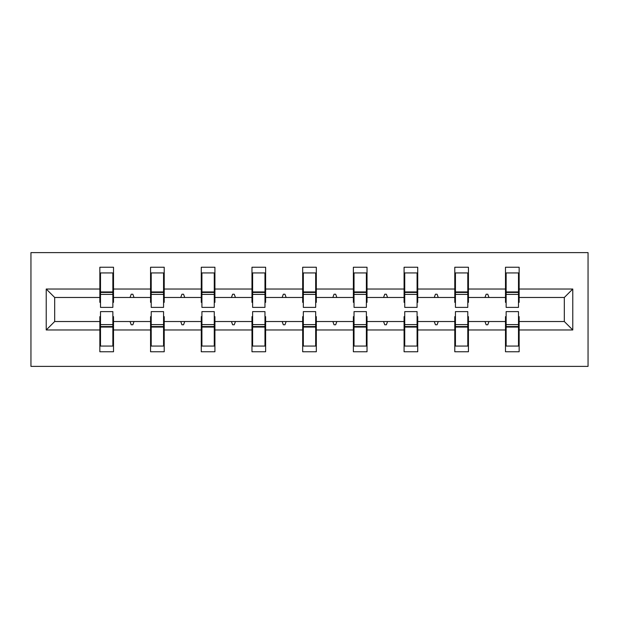 <?xml version="1.0" encoding="UTF-8"?>
<svg xmlns="http://www.w3.org/2000/svg" width="619" height="619" viewBox="0 0 619 619"><rect width="100%" height="100%" fill="white"/><g stroke="black" fill="none" stroke-linecap="round" stroke-linejoin="round"><path stroke-width="0.93" d="M30.95 366.378L588.05 366.378L588.05 252.622L30.95 252.622L30.95 366.378M506.141 316.649L505.491 316.649L505.491 321.524L468.436 321.524L468.436 316.649L467.786 316.649M572.776 329.973L564.319 321.524L564.319 297.476L572.776 289.027L572.776 329.973L519.148 329.973L519.148 351.754L505.491 351.754L505.491 321.524M564.319 297.476L519.148 297.476L519.148 267.246L505.491 267.246L505.491 289.027L468.436 289.027L468.436 302.351L467.786 302.351M506.141 302.351L505.491 302.351L505.491 289.027M455.437 316.649L454.787 316.649L454.787 321.524L417.732 321.524L417.732 316.649L417.082 316.649M505.491 329.973L468.436 329.973L468.436 351.754L454.787 351.754L454.787 321.524M468.436 289.027L468.436 267.246L454.787 267.246L454.787 289.027L417.732 289.027L417.732 302.351L417.082 302.351M455.437 302.351L454.787 302.351L454.787 289.027M404.733 316.649L404.083 316.649L404.083 321.524L367.028 321.524L367.028 316.649L366.378 316.649M454.787 329.973L417.732 329.973L417.732 351.754L404.083 351.754L404.083 321.524M417.732 289.027L417.732 267.246L404.083 267.246L404.083 289.027L367.028 289.027L367.028 302.351L366.378 302.351M404.733 302.351L404.083 302.351L404.083 289.027M354.029 316.649L353.379 316.649L353.379 321.524L316.324 321.524L316.324 316.649L315.675 316.649M404.083 329.973L367.028 329.973L367.028 351.754L353.379 351.754L353.379 321.524M367.028 289.027L367.028 267.246L353.379 267.246L353.379 289.027L316.324 289.027L316.324 302.351L315.675 302.351M354.029 302.351L353.379 302.351L353.379 289.027M303.325 316.649L302.676 316.649L302.676 321.524L265.621 321.524L265.621 316.649L264.971 316.649M353.379 329.973L316.324 329.973L316.324 351.754L302.676 351.754L302.676 321.524M316.324 289.027L316.324 267.246L302.676 267.246L302.676 289.027L265.621 289.027L265.621 302.351L264.971 302.351M303.325 302.351L302.676 302.351L302.676 289.027M252.622 316.649L251.972 316.649L251.972 321.524L214.917 321.524L214.917 316.649L214.267 316.649M302.676 329.973L265.621 329.973L265.621 351.754L251.972 351.754L251.972 321.524M265.621 289.027L265.621 267.246L251.972 267.246L251.972 289.027L214.917 289.027L214.917 302.351L214.267 302.351M252.622 302.351L251.972 302.351L251.972 289.027M201.918 316.649L201.268 316.649L201.268 321.524L164.213 321.524L164.213 316.649L163.563 316.649M251.972 329.973L214.917 329.973L214.917 351.754L201.268 351.754L201.268 321.524M214.917 289.027L214.917 267.246L201.268 267.246L201.268 289.027L164.213 289.027L164.213 302.351L163.563 302.351M201.918 302.351L201.268 302.351L201.268 289.027M151.214 316.649L150.564 316.649L150.564 321.524L113.509 321.524L113.509 351.754L99.852 351.754L99.852 321.524L54.681 321.524L46.224 329.973L46.224 289.027L54.681 297.476L54.681 321.524M201.268 329.973L164.213 329.973L164.213 351.754L150.564 351.754L150.564 321.524M164.213 289.027L164.213 267.246L150.564 267.246L150.564 289.027L113.509 289.027L113.509 267.246L99.852 267.246L99.852 289.027L46.224 289.027M151.214 302.351L150.564 302.351L150.564 289.027M100.502 316.649L99.852 316.649L99.852 321.524M100.502 302.351L99.852 302.351L99.852 289.027M518.498 316.649L519.148 316.649L519.148 329.973M519.148 297.476L519.148 302.351L518.498 302.351M468.436 329.973L468.436 321.524M417.732 329.973L417.732 321.524M367.028 329.973L367.028 321.524M316.324 329.973L316.324 321.524M265.621 329.973L265.621 321.524M214.917 329.973L214.917 321.524M164.213 329.973L164.213 321.524M572.776 289.027L519.148 289.027M150.564 329.973L113.509 329.973M99.852 329.973L46.224 329.973M484.971 297.476L488.964 297.476L487.78 294.226L486.155 294.226L484.971 297.476L468.436 297.476M505.491 297.476L488.964 297.476M484.971 321.524L486.155 324.774L487.78 324.774L488.964 321.524M434.267 297.476L438.26 297.476L437.076 294.226L435.451 294.226L434.267 297.476L417.732 297.476M454.787 297.476L438.26 297.476M434.267 321.524L435.451 324.774L437.076 324.774L438.26 321.524M383.563 297.476L387.556 297.476L386.372 294.226L384.747 294.226L383.563 297.476L367.028 297.476M404.083 297.476L387.556 297.476M383.563 321.524L384.747 324.774L386.372 324.774L387.556 321.524M332.86 297.476L336.844 297.476L335.668 294.226L334.043 294.226L332.86 297.476L316.324 297.476M353.379 297.476L336.844 297.476M332.86 321.524L334.043 324.774L335.668 324.774L336.844 321.524M282.156 297.476L286.14 297.476L284.957 294.226L283.332 294.226L282.156 297.476L265.621 297.476M302.676 297.476L286.14 297.476M282.156 321.524L283.332 324.774L284.957 324.774L286.14 321.524M231.444 297.476L235.437 297.476L234.253 294.226L232.628 294.226L231.444 297.476L214.917 297.476M251.972 297.476L235.437 297.476M231.444 321.524L232.628 324.774L234.253 324.774L235.437 321.524M180.74 297.476L184.733 297.476L183.549 294.226L181.924 294.226L180.74 297.476L164.213 297.476M201.268 297.476L184.733 297.476M180.74 321.524L181.924 324.774L183.549 324.774L184.733 321.524M130.036 297.476L134.029 297.476L132.845 294.226L131.22 294.226L130.036 297.476L113.509 297.476L113.509 289.027M150.564 297.476L134.029 297.476M130.036 321.524L131.22 324.774L132.845 324.774L134.029 321.524M112.859 316.649L113.509 316.649L113.509 321.524M113.509 297.476L113.509 302.351L112.859 302.351M99.852 297.476L54.681 297.476M564.319 321.524L519.148 321.524M99.852 272.933L100.502 272.933L99.852 272.933M100.502 294.389L100.502 272.933L113.509 272.933L112.859 272.933L112.859 307.388L100.502 307.388L100.502 294.389L112.859 294.389M112.859 324.611L112.859 346.067L99.852 346.067L100.502 346.067L100.502 311.612L112.859 311.612L112.859 324.611L100.502 324.611M150.564 272.933L151.214 272.933L150.564 272.933M151.214 294.389L151.214 272.933L164.213 272.933L163.563 272.933L163.563 307.388L151.214 307.388L151.214 294.389L163.563 294.389M163.563 324.611L163.563 346.067L150.564 346.067L151.214 346.067L151.214 311.612L163.563 311.612L163.563 324.611L151.214 324.611M201.268 272.933L201.918 272.933L201.268 272.933M201.918 294.389L201.918 272.933L214.917 272.933L214.267 272.933L214.267 307.388L201.918 307.388L201.918 294.389L214.267 294.389M214.267 324.611L214.267 346.067L201.268 346.067L201.918 346.067L201.918 311.612L214.267 311.612L214.267 324.611L201.918 324.611M251.972 272.933L252.622 272.933L251.972 272.933M252.622 294.389L252.622 272.933L265.621 272.933L264.971 272.933L264.971 307.388L252.622 307.388L252.622 294.389L264.971 294.389M264.971 324.611L264.971 346.067L251.972 346.067L252.622 346.067L252.622 311.612L264.971 311.612L264.971 324.611L252.622 324.611M302.676 272.933L303.325 272.933L302.676 272.933M303.325 294.389L303.325 272.933L316.324 272.933L315.675 272.933L315.675 307.388L303.325 307.388L303.325 294.389L315.675 294.389M315.675 324.611L315.675 346.067L302.676 346.067L303.325 346.067L303.325 311.612L315.675 311.612L315.675 324.611L303.325 324.611M353.379 272.933L354.029 272.933L353.379 272.933M354.029 294.389L354.029 272.933L367.028 272.933L366.378 272.933L366.378 307.388L354.029 307.388L354.029 294.389L366.378 294.389M366.378 324.611L366.378 346.067L353.379 346.067L354.029 346.067L354.029 311.612L366.378 311.612L366.378 324.611L354.029 324.611M404.083 272.933L404.733 272.933L404.083 272.933M404.733 294.389L404.733 272.933L417.732 272.933L417.082 272.933L417.082 307.388L404.733 307.388L404.733 294.389L417.082 294.389M417.082 324.611L417.082 346.067L404.083 346.067L404.733 346.067L404.733 311.612L417.082 311.612L417.082 324.611L404.733 324.611M454.787 272.933L455.437 272.933L454.787 272.933M455.437 294.389L455.437 272.933L468.436 272.933L467.786 272.933L467.786 307.388L455.437 307.388L455.437 294.389L467.786 294.389M467.786 324.611L467.786 346.067L454.787 346.067L455.437 346.067L455.437 311.612L467.786 311.612L467.786 324.611L455.437 324.611M505.491 272.933L506.141 272.933L505.491 272.933M506.141 294.389L506.141 272.933L519.148 272.933L518.498 272.933L518.498 307.388L506.141 307.388L506.141 294.389L518.498 294.389M518.498 324.611L518.498 346.067L505.491 346.067L506.141 346.067L506.141 311.612L518.498 311.612L518.498 324.611L506.141 324.611M100.502 337.943L99.852 337.943M113.509 337.943L112.859 337.943M112.859 326.561L100.502 326.561M112.859 281.057L113.509 281.057M99.852 281.057L100.502 281.057M100.502 292.439L112.859 292.439M163.563 281.057L164.213 281.057M150.564 281.057L151.214 281.057M151.214 292.439L163.563 292.439M214.267 281.057L214.917 281.057M201.268 281.057L201.918 281.057M201.918 292.439L214.267 292.439M151.214 337.943L150.564 337.943M164.213 337.943L163.563 337.943M163.563 326.561L151.214 326.561M201.918 337.943L201.268 337.943M214.917 337.943L214.267 337.943M214.267 326.561L201.918 326.561M264.971 281.057L265.621 281.057M251.972 281.057L252.622 281.057M252.622 292.439L264.971 292.439M315.675 281.057L316.324 281.057M302.676 281.057L303.325 281.057M303.325 292.439L315.675 292.439M252.622 337.943L251.972 337.943M265.621 337.943L264.971 337.943M264.971 326.561L252.622 326.561M303.325 337.943L302.676 337.943M316.324 337.943L315.675 337.943M315.675 326.561L303.325 326.561M366.378 281.057L367.028 281.057M353.379 281.057L354.029 281.057M354.029 292.439L366.378 292.439M354.029 337.943L353.379 337.943M367.028 337.943L366.378 337.943M366.378 326.561L354.029 326.561M417.082 281.057L417.732 281.057M404.083 281.057L404.733 281.057M404.733 292.439L417.082 292.439M404.733 337.943L404.083 337.943M417.732 337.943L417.082 337.943M417.082 326.561L404.733 326.561M467.786 281.057L468.436 281.057M454.787 281.057L455.437 281.057M455.437 292.439L467.786 292.439M455.437 337.943L454.787 337.943M468.436 337.943L467.786 337.943M467.786 326.561L455.437 326.561M518.498 281.057L519.148 281.057M505.491 281.057L506.141 281.057M506.141 292.439L518.498 292.439M506.141 337.943L505.491 337.943M519.148 337.943L518.498 337.943M518.498 326.561L506.141 326.561M112.859 327.056L100.502 327.056M100.502 291.944L112.859 291.944M151.214 291.944L163.563 291.944M201.918 291.944L214.267 291.944M163.563 327.056L151.214 327.056M214.267 327.056L201.918 327.056M252.622 291.944L264.971 291.944M303.325 291.944L315.675 291.944M264.971 327.056L252.622 327.056M315.675 327.056L303.325 327.056M354.029 291.944L366.378 291.944M366.378 327.056L354.029 327.056M404.733 291.944L417.082 291.944M417.082 327.056L404.733 327.056M455.437 291.944L467.786 291.944M467.786 327.056L455.437 327.056M506.141 291.944L518.498 291.944M518.498 327.056L506.141 327.056"/></g></svg>
